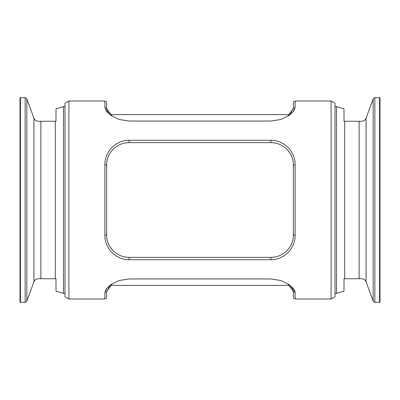 <?xml version="1.0" encoding="UTF-8"?>
<svg xmlns="http://www.w3.org/2000/svg" width="400" height="400" viewBox="0 0 400 400"><rect width="100%" height="100%" fill="white"/><g stroke="black" fill="none" stroke-linecap="round" stroke-linejoin="round"><path stroke-width="0.6" d="M112.175 283.775L106.625 291.565L106.625 297.985L104.88 299L104.88 292.515L106.56 288.585L111.285 284.35L119.105 280.56L129.125 278.95L270.875 278.95L280.86 280.55L288.71 284.35L293.44 288.585L295.12 292.515L295.12 299L331.105 299L331.105 101L295.12 101L295.12 107.485L293.44 111.415L288.715 115.65L280.895 119.44L270.875 121.05L129.125 121.05L119.14 119.45L111.29 115.65L106.56 111.415L104.88 107.485L104.88 101L68.895 101L68.895 299L65 296.75L65 103.25L68.895 101M104.88 101L106.625 102.015L106.625 108.435L112.175 116.225M104.88 107.485L106.625 108.435L107.35 111M106.625 200L106.625 234.875C106.475 246.515 116.085 257.335 129.125 257.375L270.875 257.375C284 257.3 293.48 246.535 293.375 234.875L293.375 165.125C293.525 153.485 283.915 142.665 270.875 142.625L129.125 142.625C116 142.7 106.52 153.465 106.625 165.125L106.625 200M104.88 235.235L104.88 164.765C104.785 152.025 114.945 140.395 129.125 140.265L270.875 140.265C284.96 140.355 295.26 152.045 295.12 164.765L295.12 235.235C295.215 247.975 285.055 259.605 270.875 259.735L129.125 259.735C115.04 259.645 104.74 247.955 104.88 235.235L106.625 234.875M331.105 299L335 296.75L335 103.25L331.105 101M292.44 241.295L291.715 243.36M288.625 248.7L287.16 250.4M282.06 254.4L280.085 255.405M275.64 256.865L273.285 257.245M124.44 256.88L121.98 256.21M118.055 254.465L116.07 253.2M112.88 250.44L110.2 247.05M108.27 243.315L107.565 241.305M105.935 110.535L106.43 111.24M293.57 111.24L294.095 110.485M294.12 110.445L294.52 109.735M295.005 291.565L294.865 291.09M294.86 291.075L294.67 290.59M294.665 290.575L294.52 290.265M294.1 289.52L293.57 288.76M106.43 288.76L105.905 289.515M105.88 289.555L105.48 290.265M107.56 158.705L108.285 156.64M111.375 151.3L112.84 149.6M117.94 145.6L119.915 144.595M124.36 143.135L126.715 142.755M275.56 143.12L278.02 143.79M281.945 145.535L283.93 146.8M287.12 149.56L289.8 152.95M291.73 156.685L292.435 158.695M295.12 235.235L293.375 234.875M293.375 165.125L295.12 164.765M106.625 165.125L104.88 164.765M287.825 116.225L293.375 108.435L289.76 114.615L110.24 114.615L107.95 111.99M107.82 111.795L107.6 111.445M295.12 107.485L293.375 108.435L293.375 102.015L295.12 101M295.12 299L293.375 297.985L293.375 291.565L287.825 283.775M104.88 292.515L106.625 291.565L110.24 285.39L289.76 285.39L292.05 288.01M292.18 288.205L292.4 288.555M292.65 289L293.375 291.465M293.375 291.565L295.12 292.515M33.935 118.29L33.935 281.71C34.69 279.9 36.045 278.915 38 278.755L55.305 278.75L55.305 121.25L38 121.25C36.045 121.085 34.69 120.1 33.935 118.29L26.845 98.81L25.15 97.625L20.45 97.625L20 98.075L20 301.925L20.45 302.375L20.45 97.625M65 106.625L63.47 106.625L63.47 293.375L56 291.12L56 278.75L55.305 278.75M55.305 121.25L55.82 121.25M56 121.25L56 108.88L63.47 106.625M366.065 281.71L366.065 118.29C365.31 120.1 363.955 121.085 362 121.245L344.695 121.25L344.695 278.75L362 278.75C363.955 278.915 365.31 279.9 366.065 281.71L373.155 301.19L374.85 302.375L379.55 302.375L380 301.925L380 98.075L379.55 97.625L379.55 302.375M344.695 278.75L344.18 278.75M344 278.75L344 291.12L336.53 293.375L336.53 106.625L335 106.625M336.53 106.625L344 108.88L344 121.25L344.695 121.25M270.875 142.625L270.875 140.265M270.875 259.735L270.875 257.375M129.125 142.625L129.125 140.265M129.125 259.735L129.125 257.375M40.885 278.75L40.885 121.25M33.935 281.71L26.845 301.19L25.15 302.375L25.15 97.625M26.845 301.19L26.845 98.81M359.115 121.25L359.115 278.75M366.065 118.29L373.155 98.81L374.85 97.625L374.85 302.375M373.155 98.81L373.155 301.19M104.88 299L68.895 299M25.15 302.375L20.45 302.375M65 293.375L63.47 293.375M335 293.375L336.53 293.375M374.85 97.625L379.55 97.625"/></g></svg>
